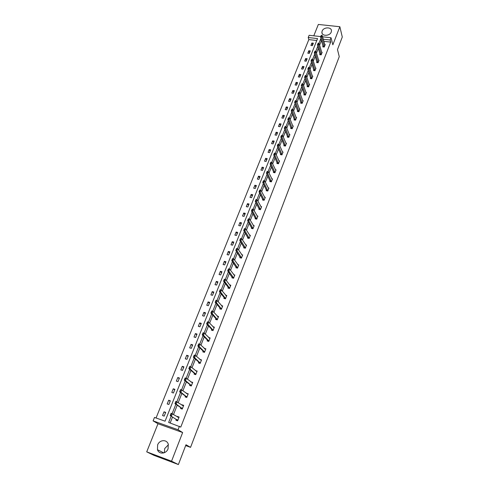 <?xml version="1.0" encoding="UTF-8"?>
<svg xmlns="http://www.w3.org/2000/svg" width="489" height="489" viewBox="0 0 489 489"><rect width="100%" height="100%" fill="white"/><g stroke="black" fill="none" stroke-linecap="round" stroke-linejoin="round"><path stroke-width="0.73" d="M331.23 32.078C329.873 36.162 321.811 36.424 321.903 32.396L322.135 31.082C323.51 27.011 331.566 26.748 331.456 30.801L331.23 32.078M164.365 452.71L164.671 448.609L168.418 444.745M168.069 448.792C166.266 454.018 158.962 454.636 157.47 449.715L157.629 444.935C159.469 439.697 166.816 439.14 168.253 444.159L168.069 448.792M322.581 36.803L331.035 37.751L332.844 44.823L339.855 26.73L342.288 37.023L337.483 49.554L339.256 56.645L190.557 447.356L185.985 444.739L178.387 464.55L154.004 455.369L146.712 451.848L171.547 461.188L182.648 432.533L178.051 429.752L153.1 420.87L154.487 417.435L165.074 421.182L317.55 38.576L308.217 37.519L309.121 35.287L320.68 36.589M178.387 464.55L171.547 461.188M339.855 26.73L318.345 24.45L313.785 35.813M182.648 432.533L157.996 423.749L146.712 451.848M157.996 423.749L153.1 420.87M316.78 40.508L308.828 39.591L156.058 417.991M308.828 39.591L308.217 37.519M185.661 445.577L190.557 447.356M319.989 53.869L319.678 54.67L321.169 54.854L322.159 52.341L321.597 52.274M313.767 69.701L313.449 70.502L314.953 70.703L315.961 68.142L315.381 68.069M307.416 85.85L307.098 86.651L308.614 86.865L309.641 84.255L309.036 84.169M300.943 102.323L300.625 103.124L302.147 103.356L303.192 100.691L302.569 100.6M294.335 119.127L294.017 119.933L295.552 120.178L296.615 117.458L295.961 117.354M287.587 136.272L287.269 137.085L288.816 137.348L289.904 134.573L289.219 134.457M280.704 153.778L280.386 154.591L281.939 154.872L283.052 152.036L282.336 151.908M273.681 171.651L273.363 172.458L274.922 172.764L276.059 169.866L275.301 169.726M266.505 189.897L266.187 190.71L267.758 191.028L268.919 188.076L268.113 187.917M259.176 208.534L258.858 209.347L260.441 209.689L261.621 206.67L260.771 206.492M251.688 227.574L251.37 228.387L252.966 228.748L254.17 225.667L253.259 225.466M244.035 247.031L243.718 247.844L245.325 248.229L246.56 245.081L245.576 244.848M236.218 266.915L235.9 267.734L237.513 268.137L238.779 264.916L237.709 264.653M228.229 287.245L227.905 288.064L229.53 288.492L230.82 285.197L229.647 284.891M220.05 308.033L219.732 308.846L221.37 309.305L222.691 305.937L221.383 305.576M211.694 329.299L211.37 330.112L213.021 330.588L214.371 327.147L212.892 326.719M203.137 351.047L202.819 351.866L204.475 352.367L205.857 348.846L204.2 348.345L204.897 349.042M194.384 373.309L194.066 374.122L195.734 374.66L197.146 371.053L195.423 370.668M185.423 396.096L185.105 396.909L186.786 397.471L188.234 393.779L186.45 393.498M176.248 419.428L175.93 420.24L177.623 420.833L179.102 417.05L177.415 416.463L177.256 416.872M321.689 41.07L321.261 41.021L319.617 45.19M318.4 48.258L316.475 53.124M315.264 56.186L313.308 61.137M312.098 64.193L310.105 69.23M308.895 72.28L306.872 77.409M305.668 80.453L303.602 85.667M302.404 88.705L300.301 94.004M299.103 97.042L296.97 102.433M295.772 105.459L293.602 110.948M292.41 113.968L290.197 119.554M289.005 122.562L286.762 128.24M285.576 131.241L283.284 137.024M282.104 140.019L279.775 145.899M278.596 148.882L276.23 154.866M275.05 157.843L272.642 163.931M271.468 166.896L269.017 173.088M267.85 176.046L265.356 182.348M264.194 185.288L261.658 191.706M260.496 194.634L257.917 201.162M256.762 204.084L254.133 210.728M252.978 213.632L250.307 220.392M249.164 223.29L246.444 230.166M245.301 233.051L242.532 240.044M241.395 242.917L238.583 250.038M237.452 252.892L234.586 260.142M233.461 262.984L230.545 270.356M229.427 273.186L226.456 280.686M225.343 283.504L222.324 291.138M221.217 293.938L218.143 301.707M217.043 304.488L213.913 312.398M212.819 315.167L209.634 323.217M208.546 325.961L205.307 334.152M204.225 336.884L200.93 345.222M199.854 347.936L196.499 356.426M195.429 359.115L192.012 367.759M190.954 370.43L187.476 379.226M186.431 381.878L182.886 390.827M181.847 393.462L178.24 402.575M177.207 405.185L173.54 414.464M172.513 417.05L170.166 422.979M171.132 416.17L168.644 422.441L180.777 427.093L330.692 42.103L323.804 41.314M180.863 407.698L180.545 408.504L182.232 409.085L183.693 405.344L182.012 404.776L181.877 405.112M189.934 384.635L189.61 385.448L191.285 385.998L192.715 382.349L190.961 382.013M198.785 362.117L198.467 362.93L200.129 363.449L201.529 359.886L199.836 359.452M207.44 340.112L207.122 340.925L208.772 341.42L210.136 337.936L208.558 337.465M215.893 318.608L215.576 319.421L217.214 319.885L218.552 316.481L217.171 316.09M224.164 297.581L223.84 298.394L225.472 298.84L226.78 295.509L225.545 295.179M232.244 277.025L231.927 277.838L233.546 278.259L234.824 275.001L233.705 274.714M240.148 256.921L239.83 257.734L241.438 258.131L242.691 254.946L241.664 254.696M247.886 237.251L247.562 238.064L249.164 238.436L250.386 235.319L249.439 235.105M255.454 218.002L255.13 218.815L256.719 219.17L257.917 216.12L257.037 215.924M262.862 199.17L262.538 199.983L264.121 200.307L265.289 197.324L264.463 197.153M270.111 180.728L269.794 181.535L271.358 181.847L272.507 178.925L271.725 178.772M277.214 162.666L276.89 163.479L278.449 163.766L279.574 160.905L278.834 160.771M284.164 144.982L283.846 145.789L285.399 146.064L286.493 143.259L285.796 143.136M290.979 127.653L290.662 128.466L292.196 128.717L293.278 125.973L292.605 125.862M297.654 110.679L297.336 111.486L298.865 111.724L299.922 109.035L299.28 108.937M304.195 94.041L303.877 94.848L305.399 95.068L306.432 92.433L305.821 92.342M310.607 77.733L310.289 78.54L311.799 78.747L312.813 76.156L312.226 76.076M316.896 61.748L316.579 62.549L318.076 62.739L319.072 60.202L318.504 60.135M323.058 46.07L322.746 46.871L324.238 47.042L324.189 46.455L321.64 37.042L320.552 36.919L321.304 35.281M324.659 44.493L325.209 44.56L324.238 47.042M179.42 426.249L178.051 429.752M331.035 37.751L330.148 40.012L323.235 39.224M330.692 42.103L330.148 40.012M321.114 38.986L320.692 38.937L318.938 43.356M317.813 46.186L315.784 51.308M314.665 54.138L312.599 59.34M311.481 62.164L309.384 67.451M308.266 70.275L306.132 75.648M305.02 78.46L302.856 83.925M301.737 86.736L299.537 92.287M298.424 95.092L296.187 100.734M295.081 103.534L292.807 109.273M291.701 112.06L289.384 117.898M288.284 120.679L285.931 126.608M284.83 129.389L282.44 135.416M281.34 138.185L278.913 144.31M277.819 147.079L275.35 153.295M274.256 156.058L271.75 162.385M270.655 165.141L268.106 171.566M267.018 174.316L264.427 180.844M263.339 183.589L260.71 190.221M259.622 192.966L256.951 199.708M255.869 202.44L253.149 209.292M252.067 212.024L249.311 218.98M248.229 221.706L245.423 228.779M244.347 231.499L241.499 238.687M240.423 241.395L237.526 248.705M236.456 251.407L233.51 258.834M232.44 261.529L229.445 269.078M228.381 271.768L225.337 279.439M224.28 282.116L221.187 289.922M220.129 292.587L216.982 300.521M215.93 303.18L212.733 311.242M211.682 313.895L208.43 322.086M207.385 324.733L204.084 333.064M203.039 335.692L199.677 344.164M198.644 346.787L195.227 355.399M194.194 358.009L190.722 366.768M189.689 369.366L186.156 378.272M185.135 380.858L181.541 389.91M180.52 392.484L176.871 401.695M175.857 404.256L172.14 413.621M313.37 43.179L312.385 45.648L310.912 45.471L311.903 43.008L313.37 43.179M310.277 50.905L309.28 53.399L307.807 53.215L308.803 50.728L310.277 50.905M307.159 58.704L306.151 61.223L304.671 61.033L305.68 58.521L307.159 58.704M304.005 66.583L302.991 69.126L301.505 68.931L302.526 66.394L304.005 66.583M300.827 74.542L299.8 77.109L298.308 76.907L299.335 74.34L300.827 74.542M297.612 82.574L296.572 85.172L295.081 84.958L296.12 82.366L297.612 82.574M294.366 90.691L293.321 93.307L291.817 93.087L292.868 90.477L294.366 90.691M291.089 98.888L290.032 101.529L288.528 101.302L289.586 98.662L291.089 98.888M287.776 107.164L286.707 109.836L285.203 109.597L286.273 106.932L287.776 107.164M284.433 115.526L283.351 118.222L281.841 117.977L282.923 115.282L284.433 115.526M281.053 123.968L279.965 126.694L278.449 126.443L279.537 123.717L281.053 123.968M277.642 132.501L276.542 135.251L275.02 134.988L276.12 132.244L277.642 132.501M274.195 141.119L273.082 143.894L271.554 143.632L272.673 140.85L274.195 141.119M270.71 149.823L269.592 152.635L268.058 152.354L269.182 149.548L270.71 149.823M267.196 158.619L266.059 161.456L264.525 161.168L265.661 158.332L267.196 158.619M263.638 167.507L262.495 170.374L260.949 170.08L262.098 167.214L263.638 167.507M260.05 176.486L258.889 179.384L257.342 179.078L258.504 176.187L260.05 176.486M256.419 185.557L255.246 188.491L253.693 188.173L254.867 185.245L256.419 185.557M252.752 194.732L251.566 197.69L250.013 197.367L251.199 194.408L252.752 194.732M249.042 203.999L247.85 206.988L246.285 206.651L247.483 203.662L249.042 203.999M245.301 213.363L244.09 216.382L242.526 216.04L243.736 213.021L245.301 213.363M241.511 222.825L240.288 225.881L238.718 225.527L239.94 222.477L241.511 222.825M237.685 232.397L236.45 235.484L234.873 235.117L236.114 232.03L237.685 232.397M233.815 242.067L232.568 245.191L230.985 244.812L232.238 241.694L233.815 242.067M229.909 251.841L228.644 255.001L227.061 254.61L228.32 251.456L229.909 251.841M225.955 261.725L224.677 264.916L223.088 264.518L224.365 261.328L225.955 261.725M221.957 271.719L220.667 274.946L219.072 274.531L220.362 271.309L221.957 271.719M217.917 281.823L216.615 285.081L215.013 284.659L216.315 281.401L217.917 281.823M213.834 292.037L212.513 295.332L210.906 294.898L212.226 291.603L213.834 292.037M209.702 302.367L208.363 305.698L206.755 305.252L208.088 301.921L209.702 302.367M205.521 312.807L204.17 316.181L202.556 315.723L203.907 312.355L205.521 312.807M201.297 323.37L199.934 326.786L198.308 326.31L199.677 322.905L201.297 323.37M197.024 334.054L195.643 337.508L194.017 337.019L195.398 333.577L197.024 334.054M192.703 344.861L191.303 348.351L189.671 347.856L191.071 344.366L192.703 344.861M188.332 355.79L186.92 359.323L185.282 358.81L186.694 355.283L188.332 355.79M183.907 366.848L182.476 370.417L180.838 369.892L182.269 366.328L183.907 366.848M179.432 378.034L177.99 381.646L176.34 381.108L177.788 377.496L179.432 378.034M174.909 389.348L173.442 393.003L171.792 392.453L173.253 388.798L174.909 389.348M170.325 400.797L168.846 404.495L167.189 403.926L168.668 400.234L170.325 400.797M165.692 412.386L164.194 416.127L162.531 415.54L164.035 411.805L165.692 412.386M321.261 41.021L320.692 38.937M179.029 417.251L177.415 416.463M165.539 412.765L164.035 411.805M183.601 405.583L182.012 404.776M170.148 401.243L168.668 400.234M188.131 394.048L186.553 393.223M174.701 389.861L173.253 388.798M192.599 382.649L191.046 381.805M179.206 378.602L177.788 377.496M197.018 371.377L195.484 370.521M183.656 367.477L182.269 366.328M201.389 360.24L199.867 359.366M188.051 356.481L186.694 355.283M192.403 345.607L191.071 344.366M196.7 334.861L195.398 333.577M200.955 324.231L199.677 322.905M205.16 313.718L203.907 312.355M209.316 303.327L208.088 301.921M213.424 293.052L212.226 291.603M217.489 282.887L216.315 281.401M221.511 272.831L220.362 271.309M225.49 262.886L224.365 261.328M229.427 253.051L228.32 251.456M233.314 243.32L232.238 241.694M237.165 233.693L236.114 232.03M240.979 224.164L239.94 222.477M244.744 214.744L243.736 213.021M248.473 205.417L247.483 203.662M252.165 196.193L251.199 194.408M255.82 187.061L254.867 185.245M259.433 178.027L258.504 176.187M263.009 169.084L262.098 167.214M266.548 160.233L265.661 158.332M270.05 151.474L269.182 149.548M273.522 142.8L272.673 140.85M276.957 134.218L276.12 132.244M280.356 125.722L279.537 123.717M283.718 117.311L282.923 115.282M287.049 108.98L286.273 106.932M290.35 100.734L289.586 98.662M293.614 92.574L292.868 90.477M296.847 84.487L296.12 82.366M300.05 76.48L299.335 74.34M303.217 68.552L302.526 66.394M306.358 60.703L305.68 58.521M309.47 52.928L308.803 50.728M312.55 45.226L311.903 43.008M178.124 417.086L177.696 417.16M177.788 420.412L170.209 415.577L171.126 413.266L178.895 417.588M170.789 415.014L171.248 413.859L170.582 414.941L171.443 416.011L172.36 413.7L171.248 413.859M176.81 420.546L176.321 419.476L170.209 415.577L170.582 414.941M171.126 413.266L171.04 413.786M182.715 405.405L182.373 405.46M181.382 408.761L180.936 407.747L174.952 403.633L175.857 401.353L183.485 405.882M175.533 403.058L175.991 401.915L175.331 402.985L176.181 404.055L174.952 403.633L175.331 402.985M182.391 408.676L176.181 404.055L177.085 401.769L175.991 401.915M175.857 401.353L175.783 401.848M185.93 397.184L185.496 396.151L179.634 391.83L180.533 389.58L181.761 389.984L188.02 394.323M180.221 391.243L180.465 390.045L180.019 391.176L180.863 392.239L179.634 391.83L180.019 391.176M186.939 397.08L180.863 392.239L181.761 389.984L180.673 390.118M180.533 389.58L180.465 390.045M191.431 385.619L185.49 380.57L184.267 380.173L185.148 377.942L186.376 378.339L192.501 382.893M184.854 379.574L185.3 378.455L184.653 379.507L185.49 380.57L186.376 378.339L185.3 378.455M190.417 385.711L190.001 384.69L184.267 380.173L184.653 379.507M185.148 377.942L185.093 378.388M195.875 374.293L190.062 369.036L188.84 368.651L189.714 366.45L190.936 366.836L196.933 371.597M189.432 368.04L189.873 366.939L189.231 367.972L190.062 369.036L190.936 366.836L189.873 366.939M194.842 374.372L194.451 373.37L188.84 368.651L189.231 367.972M189.714 366.45L189.665 366.872M200.27 363.101L194.579 357.642L193.363 357.263L194.225 355.087L195.441 355.466L201.309 360.436M193.956 356.64L194.39 355.552L193.754 356.579L194.579 357.642L195.441 355.466L194.39 355.552M199.225 363.168L198.852 362.172L193.363 357.263L193.754 356.579M194.225 355.087L194.182 355.491M205.704 349.232L204.86 348.981M204.61 352.031L199.041 346.377L197.825 346.01L198.681 343.865L199.891 344.232L205.637 349.403M198.424 345.381L198.852 344.305L198.222 345.32L199.041 346.377L199.891 344.232L198.852 344.305M203.558 352.086L203.204 351.108L197.825 346.01L198.222 345.32M198.681 343.865L198.65 344.244M209.97 338.351L209.206 338.125M208.901 341.096L203.448 335.252L202.244 334.892L203.088 332.771L204.292 333.125L209.915 338.492M202.843 334.25L203.265 333.186L202.642 334.189L203.448 335.252L204.292 333.125L203.265 333.186M207.837 341.139L207.501 340.173L202.244 334.892L202.642 334.189M203.088 332.771L203.063 333.131M214.194 327.593L213.528 327.398M213.137 330.277L207.813 324.25L206.609 323.901L207.44 321.805L208.644 322.147L214.151 327.709M207.208 323.253L207.623 322.202L207.006 323.192L207.813 324.25L208.644 322.147L207.623 322.202M212.073 330.313L211.755 329.36L206.609 323.901L207.006 323.192M207.44 321.805L207.422 322.141M218.363 316.958L217.788 316.793M217.336 319.586L212.122 313.376L210.918 313.039L211.743 310.967L212.941 311.304L218.332 317.043M211.523 312.379L211.933 311.34L211.321 312.324L212.122 313.376L212.941 311.304L211.933 311.34M216.26 319.617L215.955 318.675L210.918 313.039L211.321 312.324M211.743 310.967L211.737 311.285M222.489 306.438L221.988 306.297M221.48 309.017L216.382 302.63L215.184 302.3L215.997 300.252L217.195 300.576L222.464 306.505M215.79 301.627L216.193 300.601L215.588 301.572L216.382 302.63L217.195 300.576L216.193 300.601M220.398 309.036L220.111 308.107L215.184 302.3L215.588 301.572M226.572 296.034L226.138 295.918M225.582 298.565L220.588 292.006L219.396 291.688L220.203 289.659L221.395 289.977L226.554 296.077M220.007 291.004L220.411 289.989L219.805 290.949L220.588 292.006L221.395 289.977L220.411 289.989M224.494 298.571L224.219 297.654L219.396 291.688L219.805 290.949M230.606 285.753L230.227 285.655L230.6 285.772M229.634 288.229L224.757 281.499L223.565 281.193L224.359 279.188L225.551 279.494L230.227 285.655M224.176 280.503L224.573 279.494L223.974 280.448L224.757 281.499L225.551 279.494L224.573 279.494M228.546 288.229L228.284 287.318L223.565 281.193L223.974 280.448M233.644 278.009L228.87 271.114L227.685 270.814L228.473 268.834L229.653 269.133L234.598 275.576M228.296 270.117L228.687 269.121L228.1 270.062L228.87 271.114L229.653 269.133L228.687 269.121M232.55 278.003L227.685 270.814L228.1 270.062M237.605 267.899L232.941 260.851L231.755 260.558L232.538 258.595L233.718 258.889L238.553 265.496M232.373 259.848L232.758 258.864L232.171 259.8L232.941 260.851L233.718 258.889L232.758 258.864M236.511 267.886L231.755 260.558L232.171 259.8M241.529 257.905L236.963 250.692L235.784 250.411L236.554 248.473L237.733 248.754L242.458 255.527M236.401 249.696L236.786 248.724L236.205 249.647L236.963 250.692L237.733 248.754L236.786 248.724M240.429 257.88L235.784 250.411L236.205 249.647M245.405 248.015L240.943 240.655L239.769 240.38L240.527 238.461L241.7 238.736L246.328 245.661M240.386 239.653L240.765 238.693L240.191 239.61L240.943 240.655L241.7 238.736L240.765 238.693M244.311 247.984L239.769 240.38L240.191 239.61M249.243 238.235L244.879 230.722L243.705 230.46L244.463 228.565L245.631 228.828L250.154 235.906M244.323 229.726L244.702 228.773L244.127 229.677L244.879 230.722L245.631 228.828L244.702 228.773M248.143 238.198L243.705 230.46L244.127 229.677M253.039 228.559L248.773 220.906L247.605 220.643L248.351 218.772L249.512 219.029L253.944 226.254M248.223 219.903L248.595 218.968L248.027 219.861L248.773 220.906L249.512 219.029L248.595 218.968M251.939 228.516L247.605 220.643L248.027 219.861M256.792 218.986L252.617 211.193L251.456 210.942L252.196 209.084L253.357 209.335L257.685 216.706M252.079 210.191L252.446 209.261L251.884 210.148L252.617 211.193L253.357 209.335L252.446 209.261M255.692 218.944L251.456 210.942L251.884 210.148M260.509 209.518L256.425 201.584L255.27 201.34L255.998 199.506L257.153 199.75L261.389 207.263M255.888 200.582L256.254 199.665L255.698 200.545L256.425 201.584L257.153 199.75L256.254 199.665M259.408 209.469L255.27 201.34L255.698 200.545M264.182 200.148L260.191 192.079L259.042 191.847L259.757 190.032L260.912 190.264L265.056 197.917M259.659 191.083L260.02 190.172L259.47 191.04L260.191 192.079L260.912 190.264L260.02 190.172M263.082 200.093L259.042 191.847L259.47 191.04M267.819 190.875L263.919 182.678L262.77 182.452L263.479 180.655L264.635 180.881L268.681 188.675M263.394 181.682L263.748 180.783L263.198 181.645L263.919 182.678L264.635 180.881L263.748 180.783M266.719 190.82L262.77 182.452L263.198 181.645M271.413 181.706L267.605 173.381L266.456 173.155L267.165 171.382L268.308 171.602L272.269 179.524M267.08 172.379L267.434 171.492L266.89 172.342L267.605 173.381L268.308 171.602L267.434 171.492M270.313 181.639L266.456 173.155L266.89 172.342M274.977 172.629L271.254 164.176L270.111 163.962L270.808 162.207L271.951 162.421L275.82 170.465M270.735 163.179L271.083 162.299L270.545 163.143L271.254 164.176L271.951 162.421L271.083 162.299M273.877 172.562L270.111 163.962L270.545 163.143M278.498 163.644L274.861 155.074L273.724 154.866L274.408 153.13L275.551 153.332L279.335 161.511M274.347 154.078L274.69 153.204L274.158 154.041L274.861 155.074L275.551 153.332L274.69 153.204M277.397 163.571L273.724 154.866L274.158 154.041M281.988 154.756L278.43 146.064L277.294 145.863L277.978 144.145L279.115 144.347L282.813 152.641M277.923 145.068L278.265 144.206L277.734 145.037L278.43 146.064L279.115 144.347L278.265 144.206M280.888 154.677L277.294 145.863L277.734 145.037M281.798 135.306L281.267 136.125L281.798 135.306L282.636 135.447L286.261 143.864M285.435 145.96L281.964 137.152L280.833 136.957L281.609 135.27M284.341 145.875L280.833 136.957L281.267 136.125M282.636 135.447L281.964 137.152L281.456 136.156M285.295 126.492L284.769 127.305L285.295 126.492L286.126 126.645L289.665 135.178M288.852 137.25L285.46 128.332L284.329 128.142L285.105 126.462M287.758 137.165L284.329 128.142L284.769 127.305M286.126 126.645L285.46 128.332L284.959 127.336M288.754 117.776L288.235 118.576L288.754 117.776L289.58 117.935L293.039 126.578M292.233 128.631L288.92 119.603L287.795 119.42L288.565 117.745M291.138 128.546L287.795 119.42L288.235 118.576M289.58 117.935L288.92 119.603L288.424 118.607M292.178 109.145L291.664 109.939L292.178 109.145L292.997 109.31L296.377 118.069M295.582 120.098L292.343 110.96L291.224 110.789L291.994 109.114M294.488 120.007L291.224 110.789L291.664 109.939M292.997 109.31L292.343 110.96L291.854 109.97M295.57 100.6L295.056 101.394L295.57 100.6L296.377 100.777L299.684 109.646M298.895 111.651L295.735 102.415L294.616 102.244L295.38 100.575M297.801 111.559L294.616 102.244L295.056 101.394M296.377 100.777L295.735 102.415L295.246 101.419M298.926 92.146L298.418 92.928L298.926 92.146L299.726 92.329L302.954 101.302M302.171 103.295L299.085 93.949L297.972 93.784L298.736 92.121M301.083 103.197L297.972 93.784L298.418 92.928M299.726 92.329L299.085 93.949L298.602 92.959M302.245 83.778L301.744 84.554L302.245 83.778L303.039 83.967L306.193 93.044M305.417 95.013L302.404 85.569L301.297 85.416L302.061 83.753M304.335 94.915L301.297 85.416L301.744 84.554M303.039 83.967L302.404 85.569L301.927 84.579M305.533 75.495L305.032 76.266L305.533 75.495L306.322 75.691L309.396 84.866M308.632 86.822L305.692 77.28L304.586 77.128L305.35 75.471M307.55 86.718L304.586 77.128L305.032 76.266M306.322 75.691L305.692 77.28L305.215 76.29M308.785 67.293L308.29 68.057L308.785 67.293L309.568 67.5L312.575 76.773M311.817 78.705L308.944 69.071L307.844 68.925L308.602 67.274M310.735 78.601L307.844 68.925L308.29 68.057M309.568 67.5L308.944 69.071L308.473 68.081M312.006 59.175L311.517 59.933L312.006 59.175L312.783 59.389L315.717 68.76M314.965 70.673L312.165 60.942L311.065 60.801L311.823 59.157M313.889 70.563L311.065 60.801L311.517 59.933M312.783 59.389L312.165 60.942L311.701 59.951M315.197 51.137L314.708 51.889L315.197 51.137L315.967 51.357L318.834 60.819M318.088 62.714L315.356 52.898L314.262 52.763L315.014 51.119M317.013 62.604L314.262 52.763L314.708 51.889M315.967 51.357L315.356 52.898L314.892 51.907M318.357 43.185L317.874 43.924L318.357 43.185L319.115 43.405L321.915 52.959M321.181 54.835L318.516 44.933L317.422 44.805L318.174 43.16M320.106 54.725L317.422 44.805L317.874 43.924M319.115 43.405L318.516 44.933L318.052 43.943M321.481 35.306L322.239 35.532L324.965 45.177M323.168 46.92L320.552 36.919L321.004 36.039M322.239 35.532L321.64 37.042L321.181 36.058M177.538 419.904L176.321 419.476M177.611 419.99L176.395 419.568M182.146 408.162L180.936 407.747M182.214 408.248L181.003 407.832M186.706 396.555L185.496 396.151M186.767 396.646L185.557 396.243M191.205 385.087L190.001 384.69M191.266 385.179L190.062 384.788M195.655 373.749L194.451 373.37M195.716 373.847L194.512 373.468M200.05 362.551L198.852 362.172M200.111 362.649L198.913 362.276M204.396 351.475L203.204 351.108M204.457 351.579L203.259 351.212M208.693 340.527L207.501 340.173M208.748 340.631L207.562 340.277M212.941 329.708L211.755 329.36M212.996 329.812L211.81 329.47M217.14 319.005L215.955 318.675M217.195 319.115L216.01 318.779M221.291 308.431L220.111 308.107M221.346 308.541L220.166 308.217M225.392 297.972L224.219 297.654M225.447 298.082L224.274 297.764M229.451 287.63L228.284 287.318M229.506 287.74L228.332 287.434M233.467 277.404L232.299 277.104M233.516 277.514L232.348 277.214M237.434 267.287L236.273 266.994M237.483 267.404L236.321 267.11M241.364 257.281L240.203 257M241.413 257.403L240.252 257.116M245.246 247.385L244.09 247.116M245.295 247.507L244.139 247.232M249.084 237.599L247.935 237.336M249.133 237.721L247.978 237.458M252.886 227.917L251.737 227.66M252.929 228.045L251.78 227.782M256.646 218.345L255.502 218.088M256.688 218.467L255.545 218.216M260.362 208.87L259.225 208.626M260.405 208.992L259.268 208.748M264.042 199.494L262.905 199.255M264.084 199.622L262.948 199.384M267.685 190.221L266.548 189.989M267.721 190.349L266.591 190.117M271.285 181.04L270.154 180.82M271.322 181.174L270.197 180.948M274.849 171.957L273.724 171.743M274.885 172.091L273.761 171.877M278.375 162.971L277.251 162.764M278.412 163.106L277.294 162.898M281.866 154.078L280.747 153.876M281.902 154.212L280.784 154.011M285.319 145.276L284.207 145.08M285.356 145.41L284.243 145.215M288.742 136.565L287.63 136.376M288.773 136.7L287.66 136.51M292.122 127.941L291.016 127.757M292.159 128.081L291.053 127.898M295.472 119.402L294.372 119.224M295.509 119.542L294.402 119.365M298.791 110.954L297.691 110.783M298.822 111.095L297.722 110.924M302.074 102.586L300.979 102.427M302.104 102.733L301.01 102.568M305.325 94.31L304.231 94.151M305.356 94.45L304.262 94.291M308.541 86.107L307.453 85.954M308.571 86.253L307.483 86.101M311.725 77.989L310.643 77.843M311.756 78.136L310.668 77.989M314.885 69.951L313.797 69.811M314.91 70.098L313.828 69.958M318.009 61.993L316.927 61.858M318.033 62.14L316.951 62.005M321.102 54.114L320.026 53.979M321.126 54.261L320.05 54.126M324.164 46.308L323.088 46.18M324.189 46.455L323.113 46.327M321.903 32.396L322.214 33.564M157.47 449.715L163.803 452.918"/></g></svg>
